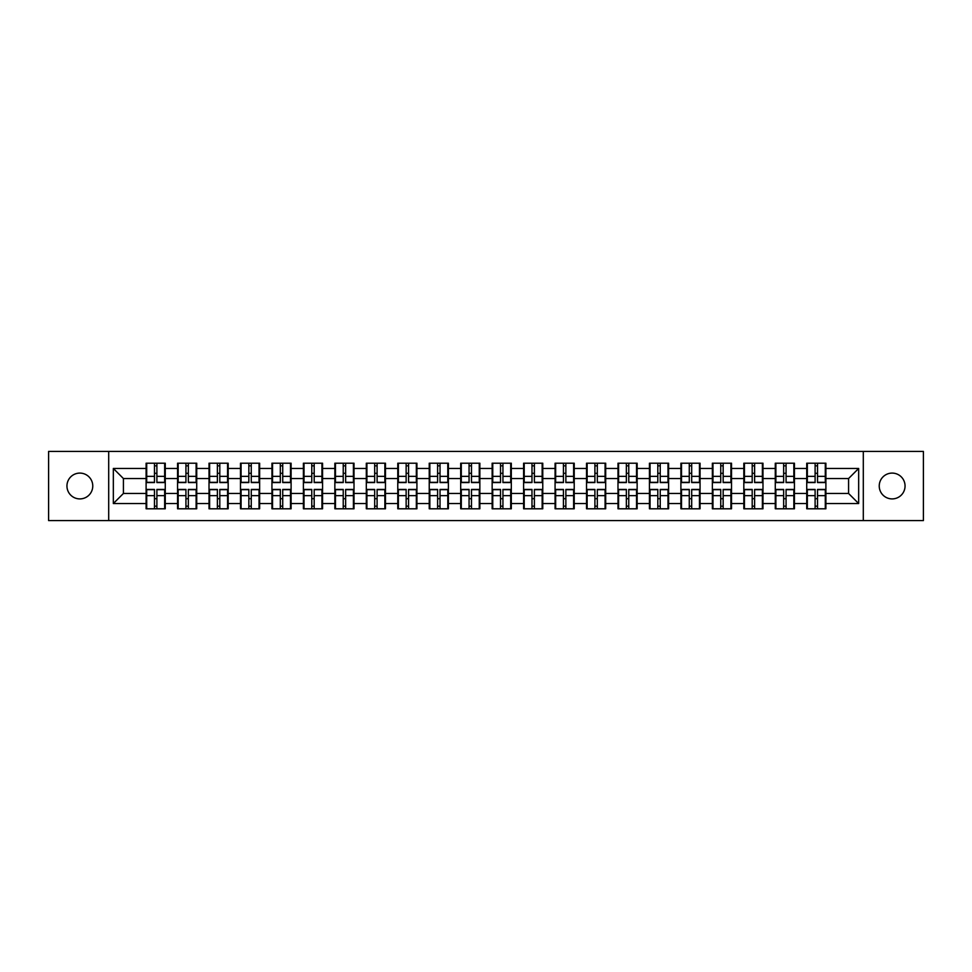 <?xml version="1.0" encoding="UTF-8"?>
<svg xmlns="http://www.w3.org/2000/svg" width="972" height="972" viewBox="0 0 972 972"><rect width="100%" height="100%" fill="white"/><g stroke="black" fill="none" stroke-linecap="round" stroke-linejoin="round"><path stroke-width="1.46" d="M892.138 498.903A12.903 12.903 0 0 1 879.235 486A12.903 12.903 0 0 1 892.138 473.097A12.903 12.903 0 0 1 905.053 486A12.903 12.903 0 0 1 892.138 498.903M79.862 498.903A12.903 12.903 0 0 1 66.947 486A12.903 12.903 0 0 1 79.862 473.097A12.903 12.903 0 0 1 92.765 486A12.903 12.903 0 0 1 79.862 498.903M863.306 520.579L923.4 520.579L923.4 451.421L863.306 451.421L863.306 520.579L108.694 520.579L108.694 451.421L48.6 451.421L48.6 520.579L108.694 520.579M825.896 498.806L825.289 498.806M807.343 498.806L806.736 498.806M806.736 473.194L807.343 473.194M825.289 473.194L825.896 473.194M825.896 470.57L825.289 470.57M807.343 470.57L806.736 470.57M806.736 501.43L807.343 501.43M825.289 501.43L825.896 501.43M794.44 498.806L793.832 498.806M775.887 498.806L775.279 498.806M775.279 473.194L775.887 473.194M793.832 473.194L794.44 473.194M794.44 470.57L793.832 470.57M775.887 470.57L775.279 470.57M775.279 501.43L775.887 501.43M793.832 501.43L794.44 501.43M762.984 498.806L762.376 498.806M744.431 498.806L743.823 498.806M743.823 473.194L744.431 473.194M762.376 473.194L762.984 473.194M762.984 470.57L762.376 470.57M744.431 470.57L743.823 470.57M743.823 501.43L744.431 501.43M762.376 501.43L762.984 501.43M700.059 498.806L699.451 498.806M681.506 498.806L680.898 498.806M680.898 473.194L681.506 473.194M699.451 473.194L700.059 473.194M700.059 470.57L699.451 470.57M681.506 470.57L680.898 470.57M680.898 501.43L681.506 501.43M699.451 501.43L700.059 501.43M668.602 498.806L667.995 498.806M650.049 498.806L649.442 498.806M649.442 473.194L650.049 473.194M667.995 473.194L668.602 473.194M668.602 470.57L667.995 470.57M650.049 470.57L649.442 470.57M649.442 501.43L650.049 501.43M667.995 501.43L668.602 501.43M637.146 498.806L636.538 498.806M618.593 498.806L617.985 498.806M617.985 473.194L618.593 473.194M636.538 473.194L637.146 473.194M637.146 470.57L636.538 470.57M618.593 470.57L617.985 470.57M617.985 501.43L618.593 501.43M636.538 501.43L637.146 501.43M605.69 498.806L605.082 498.806M587.137 498.806L586.529 498.806M586.529 473.194L587.137 473.194M605.082 473.194L605.69 473.194M605.69 470.57L605.082 470.57M587.137 470.57L586.529 470.57M586.529 501.43L587.137 501.43M605.082 501.43L605.69 501.43M542.765 498.806L542.157 498.806M524.212 498.806L523.604 498.806M523.604 473.194L524.212 473.194M542.157 473.194L542.765 473.194M542.765 470.57L542.157 470.57M524.212 470.57L523.604 470.57M523.604 501.43L524.212 501.43M542.157 501.43L542.765 501.43M511.308 498.806L510.701 498.806M492.755 498.806L492.148 498.806M492.148 473.194L492.755 473.194M510.701 473.194L511.308 473.194M511.308 470.57L510.701 470.57M492.755 470.57L492.148 470.57M492.148 501.43L492.755 501.43M510.701 501.43L511.308 501.43M479.852 498.806L479.245 498.806M461.299 498.806L460.692 498.806M460.692 473.194L461.299 473.194M479.245 473.194L479.852 473.194M479.852 470.57L479.245 470.57M461.299 470.57L460.692 470.57M460.692 501.43L461.299 501.43M479.245 501.43L479.852 501.43M448.396 498.806L447.788 498.806M429.843 498.806L429.235 498.806M429.235 473.194L429.843 473.194M447.788 473.194L448.396 473.194M448.396 470.57L447.788 470.57M429.843 470.57L429.235 470.57M429.235 501.43L429.843 501.43M447.788 501.43L448.396 501.43M385.471 498.806L384.863 498.806M366.918 498.806L366.31 498.806M366.31 473.194L366.918 473.194M384.863 473.194L385.471 473.194M385.471 470.57L384.863 470.57M366.918 470.57L366.31 470.57M366.31 501.43L366.918 501.43M384.863 501.43L385.471 501.43M354.015 498.806L353.407 498.806M335.462 498.806L334.854 498.806M334.854 473.194L335.462 473.194M353.407 473.194L354.015 473.194M354.015 470.57L353.407 470.57M335.462 470.57L334.854 470.57M334.854 501.43L335.462 501.43M353.407 501.43L354.015 501.43M322.558 498.806L321.951 498.806M304.005 498.806L303.398 498.806M303.398 473.194L304.005 473.194M321.951 473.194L322.558 473.194M322.558 470.57L321.951 470.57M304.005 470.57L303.398 470.57M303.398 501.43L304.005 501.43M321.951 501.43L322.558 501.43M291.102 498.806L290.494 498.806M272.549 498.806L271.941 498.806M271.941 473.194L272.549 473.194M290.494 473.194L291.102 473.194M291.102 470.57L290.494 470.57M272.549 470.57L271.941 470.57M271.941 501.43L272.549 501.43M290.494 501.43L291.102 501.43M228.177 498.806L227.57 498.806M209.624 498.806L209.016 498.806M209.016 473.194L209.624 473.194M227.57 473.194L228.177 473.194M228.177 470.57L227.57 470.57M209.624 470.57L209.016 470.57M209.016 501.43L209.624 501.43M227.57 501.43L228.177 501.43M196.721 498.806L196.113 498.806M178.168 498.806L177.56 498.806M177.56 473.194L178.168 473.194M196.113 473.194L196.721 473.194M196.721 470.57L196.113 470.57M178.168 470.57L177.56 470.57M177.56 501.43L178.168 501.43M196.113 501.43L196.721 501.43M863.306 451.421L108.694 451.421M848.58 493.46L848.58 478.54L825.896 478.54L825.896 493.46L848.58 493.46L858.665 503.545L858.665 468.455L825.896 468.455L825.896 463.207L806.736 463.207L806.736 478.54L794.44 478.54L794.44 493.46L806.736 493.46L806.736 478.54M858.665 503.545L825.896 503.545L825.896 508.793L806.736 508.793L806.736 503.545L794.44 503.545L794.44 508.793L775.279 508.793L775.279 503.545L762.984 503.545L762.984 508.793L743.823 508.793L743.823 503.545L731.515 503.545L731.515 508.793L712.367 508.793L712.367 503.545L700.059 503.545L700.059 508.793L680.898 508.793L680.898 503.545L668.602 503.545L668.602 508.793L649.442 508.793L649.442 503.545L637.146 503.545L637.146 508.793L617.985 508.793L617.985 503.545L605.69 503.545L605.69 508.793L586.529 508.793L586.529 503.545L574.221 503.545L574.221 508.793L555.073 508.793L555.073 503.545L542.765 503.545L542.765 508.793L523.604 508.793L523.604 503.545L511.308 503.545L511.308 508.793L492.148 508.793L492.148 503.545L479.852 503.545L479.852 508.793L460.692 508.793L460.692 503.545L448.396 503.545L448.396 508.793L429.235 508.793L429.235 503.545L416.927 503.545L416.927 508.793L397.779 508.793L397.779 503.545L385.471 503.545L385.471 508.793L366.31 508.793L366.31 503.545L354.015 503.545L354.015 508.793L334.854 508.793L334.854 503.545L322.558 503.545L322.558 508.793L303.398 508.793L303.398 503.545L291.102 503.545L291.102 508.793L271.941 508.793L271.941 503.545L259.633 503.545L259.633 508.793L240.485 508.793L240.485 503.545L228.177 503.545L228.177 508.793L209.016 508.793L209.016 503.545L196.721 503.545L196.721 508.793L177.56 508.793L177.56 503.545L165.264 503.545L165.264 508.793L146.104 508.793L146.104 503.545L113.335 503.545L113.335 468.455L146.104 468.455L146.104 478.54L123.42 478.54L123.42 493.46L146.104 493.46L146.104 478.54M806.736 468.455L794.44 468.455L794.44 463.207L775.279 463.207L775.279 468.455L762.984 468.455L762.984 463.207L743.823 463.207L743.823 468.455L731.515 468.455L731.515 463.207L712.367 463.207L712.367 468.455L700.059 468.455L700.059 463.207L680.898 463.207L680.898 468.455L668.602 468.455L668.602 463.207L649.442 463.207L649.442 468.455L637.146 468.455L637.146 463.207L617.985 463.207L617.985 468.455L605.69 468.455L605.69 463.207L586.529 463.207L586.529 468.455L574.221 468.455L574.221 463.207L555.073 463.207L555.073 468.455L542.765 468.455L542.765 463.207L523.604 463.207L523.604 468.455L511.308 468.455L511.308 463.207L492.148 463.207L492.148 468.455L479.852 468.455L479.852 463.207L460.692 463.207L460.692 468.455L448.396 468.455L448.396 463.207L429.235 463.207L429.235 468.455L416.927 468.455L416.927 463.207L397.779 463.207L397.779 468.455L385.471 468.455L385.471 463.207L366.31 463.207L366.31 468.455L354.015 468.455L354.015 463.207L334.854 463.207L334.854 468.455L322.558 468.455L322.558 463.207L303.398 463.207L303.398 468.455L291.102 468.455L291.102 463.207L271.941 463.207L271.941 468.455L259.633 468.455L259.633 463.207L240.485 463.207L240.485 468.455L228.177 468.455L228.177 463.207L209.016 463.207L209.016 468.455L196.721 468.455L196.721 463.207L177.56 463.207L177.56 468.455L165.264 468.455L165.264 463.207L146.104 463.207L146.104 468.455M806.736 493.46L806.736 503.545M794.44 493.46L794.44 503.545M794.44 468.455L794.44 478.54M762.984 493.46L775.279 493.46L775.279 478.54L762.984 478.54L762.984 503.545M775.279 493.46L775.279 503.545M775.279 468.455L775.279 478.54M762.984 468.455L762.984 478.54M731.515 493.46L743.823 493.46L743.823 478.54L731.515 478.54L731.515 503.545M743.823 493.46L743.823 503.545M743.823 468.455L743.823 478.54M731.515 468.455L731.515 478.54M700.059 493.46L712.367 493.46L712.367 478.54L700.059 478.54L700.059 503.545M712.367 493.46L712.367 503.545M712.367 468.455L712.367 478.54M700.059 468.455L700.059 478.54M668.602 493.46L680.898 493.46L680.898 478.54L668.602 478.54L668.602 503.545M680.898 493.46L680.898 503.545M680.898 468.455L680.898 478.54M668.602 468.455L668.602 478.54M637.146 493.46L649.442 493.46L649.442 478.54L637.146 478.54L637.146 503.545M649.442 493.46L649.442 503.545M649.442 468.455L649.442 478.54M637.146 468.455L637.146 478.54M605.69 493.46L617.985 493.46L617.985 478.54L605.69 478.54L605.69 503.545M617.985 493.46L617.985 503.545M617.985 468.455L617.985 478.54M605.69 468.455L605.69 478.54M574.221 493.46L586.529 493.46L586.529 478.54L574.221 478.54L574.221 503.545M586.529 493.46L586.529 503.545M586.529 468.455L586.529 478.54M574.221 468.455L574.221 478.54M542.765 493.46L555.073 493.46L555.073 478.54L542.765 478.54L542.765 503.545M555.073 493.46L555.073 503.545M555.073 468.455L555.073 478.54M542.765 468.455L542.765 478.54M511.308 493.46L523.604 493.46L523.604 478.54L511.308 478.54L511.308 503.545M523.604 493.46L523.604 503.545M523.604 468.455L523.604 478.54M511.308 468.455L511.308 478.54M479.852 493.46L492.148 493.46L492.148 478.54L479.852 478.54L479.852 503.545M492.148 493.46L492.148 503.545M492.148 468.455L492.148 478.54M479.852 468.455L479.852 478.54M448.396 493.46L460.692 493.46L460.692 478.54L448.396 478.54L448.396 503.545M460.692 493.46L460.692 503.545M460.692 468.455L460.692 478.54M448.396 468.455L448.396 478.54M416.927 493.46L429.235 493.46L429.235 478.54L416.927 478.54L416.927 503.545M429.235 493.46L429.235 503.545M429.235 468.455L429.235 478.54M416.927 468.455L416.927 478.54M385.471 493.46L397.779 493.46L397.779 478.54L385.471 478.54L385.471 503.545M397.779 493.46L397.779 503.545M397.779 468.455L397.779 478.54M385.471 468.455L385.471 478.54M354.015 493.46L366.31 493.46L366.31 478.54L354.015 478.54L354.015 503.545M366.31 493.46L366.31 503.545M366.31 468.455L366.31 478.54M354.015 468.455L354.015 478.54M322.558 493.46L334.854 493.46L334.854 478.54L322.558 478.54L322.558 503.545M334.854 493.46L334.854 503.545M334.854 468.455L334.854 478.54M322.558 468.455L322.558 478.54M291.102 493.46L303.398 493.46L303.398 478.54L291.102 478.54L291.102 503.545M303.398 493.46L303.398 503.545M303.398 468.455L303.398 478.54M291.102 468.455L291.102 478.54M259.633 493.46L271.941 493.46L271.941 478.54L259.633 478.54L259.633 503.545M271.941 493.46L271.941 503.545M271.941 468.455L271.941 478.54M259.633 468.455L259.633 478.54M228.177 493.46L240.485 493.46L240.485 478.54L228.177 478.54L228.177 503.545M240.485 493.46L240.485 503.545M240.485 468.455L240.485 478.54M228.177 468.455L228.177 478.54M196.721 493.46L209.016 493.46L209.016 478.54L196.721 478.54L196.721 503.545M209.016 493.46L209.016 503.545M209.016 468.455L209.016 478.54M196.721 468.455L196.721 478.54M165.264 493.46L177.56 493.46L177.56 478.54L165.264 478.54L165.264 503.545M177.56 493.46L177.56 503.545M177.56 468.455L177.56 478.54M165.264 468.455L165.264 478.54M165.264 498.806L164.657 498.806M146.711 498.806L146.104 498.806M146.104 473.194L146.711 473.194M164.657 473.194L165.264 473.194M165.264 470.57L164.657 470.57M146.711 470.57L146.104 470.57M146.104 501.43L146.711 501.43M164.657 501.43L165.264 501.43M146.104 493.46L146.104 503.545M123.42 493.46L113.335 503.545M113.335 468.455L123.42 478.54M825.896 493.46L825.896 503.545M825.896 468.455L825.896 478.54M858.665 468.455L848.58 478.54M164.657 463.207L164.657 482.574L156.893 482.574L156.893 463.207M154.475 463.207L154.475 482.574L146.711 482.574L146.711 463.207M154.475 465.831L156.893 465.831M156.893 473.291L154.475 473.291M146.711 508.793L146.711 489.426L154.475 489.426L154.475 508.793M156.893 508.793L156.893 489.426L164.657 489.426L164.657 508.793M156.893 506.169L154.475 506.169M154.475 498.709L156.893 498.709M196.113 463.207L196.113 482.574L188.349 482.574L188.349 463.207M185.931 463.207L185.931 482.574L178.168 482.574L178.168 463.207M185.931 465.831L188.349 465.831M188.349 473.291L185.931 473.291M227.57 463.207L227.57 482.574L219.806 482.574L219.806 463.207M217.388 463.207L217.388 482.574L209.624 482.574L209.624 463.207M217.388 465.831L219.806 465.831M219.806 473.291L217.388 473.291M259.038 463.207L259.038 482.574L251.262 482.574L251.262 463.207M248.844 463.207L248.844 482.574L241.08 482.574L241.08 463.207M248.844 465.831L251.262 465.831M251.262 473.291L248.844 473.291M290.494 463.207L290.494 482.574L282.731 482.574L282.731 463.207M280.313 463.207L280.313 482.574L272.549 482.574L272.549 463.207M280.313 465.831L282.731 465.831M282.731 473.291L280.313 473.291M321.951 463.207L321.951 482.574L314.187 482.574L314.187 463.207M311.769 463.207L311.769 482.574L304.005 482.574L304.005 463.207M311.769 465.831L314.187 465.831M314.187 473.291L311.769 473.291M178.168 508.793L178.168 489.426L185.931 489.426L185.931 508.793M188.349 508.793L188.349 489.426L196.113 489.426L196.113 508.793M188.349 506.169L185.931 506.169M185.931 498.709L188.349 498.709M209.624 508.793L209.624 489.426L217.388 489.426L217.388 508.793M219.806 508.793L219.806 489.426L227.57 489.426L227.57 508.793M219.806 506.169L217.388 506.169M217.388 498.709L219.806 498.709M241.08 508.793L241.08 489.426L248.844 489.426L248.844 508.793M251.262 508.793L251.262 489.426L259.038 489.426L259.038 508.793M251.262 506.169L248.844 506.169M248.844 498.709L251.262 498.709M272.549 508.793L272.549 489.426L280.313 489.426L280.313 508.793M282.731 508.793L282.731 489.426L290.494 489.426L290.494 508.793M282.731 506.169L280.313 506.169M280.313 498.709L282.731 498.709M304.005 508.793L304.005 489.426L311.769 489.426L311.769 508.793M314.187 508.793L314.187 489.426L321.951 489.426L321.951 508.793M314.187 506.169L311.769 506.169M311.769 498.709L314.187 498.709M353.407 463.207L353.407 482.574L345.643 482.574L345.643 463.207M343.225 463.207L343.225 482.574L335.462 482.574L335.462 463.207M343.225 465.831L345.643 465.831M345.643 473.291L343.225 473.291M335.462 508.793L335.462 489.426L343.225 489.426L343.225 508.793M345.643 508.793L345.643 489.426L353.407 489.426L353.407 508.793M345.643 506.169L343.225 506.169M343.225 498.709L345.643 498.709M384.863 463.207L384.863 482.574L377.1 482.574L377.1 463.207M374.682 463.207L374.682 482.574L366.918 482.574L366.918 463.207M374.682 465.831L377.1 465.831M377.1 473.291L374.682 473.291M366.918 508.793L366.918 489.426L374.682 489.426L374.682 508.793M377.1 508.793L377.1 489.426L384.863 489.426L384.863 508.793M377.1 506.169L374.682 506.169M374.682 498.709L377.1 498.709M416.332 463.207L416.332 482.574L408.568 482.574L408.568 463.207M406.138 463.207L406.138 482.574L398.374 482.574L398.374 463.207M406.138 465.831L408.568 465.831M408.568 473.291L406.138 473.291M398.374 508.793L398.374 489.426L406.138 489.426L406.138 508.793M408.568 508.793L408.568 489.426L416.332 489.426L416.332 508.793M408.568 506.169L406.138 506.169M406.138 498.709L408.568 498.709M447.788 463.207L447.788 482.574L440.024 482.574L440.024 463.207M437.607 463.207L437.607 482.574L429.843 482.574L429.843 463.207M437.607 465.831L440.024 465.831M440.024 473.291L437.607 473.291M429.843 508.793L429.843 489.426L437.607 489.426L437.607 508.793M440.024 508.793L440.024 489.426L447.788 489.426L447.788 508.793M440.024 506.169L437.607 506.169M437.607 498.709L440.024 498.709M479.245 463.207L479.245 482.574L471.481 482.574L471.481 463.207M469.063 463.207L469.063 482.574L461.299 482.574L461.299 463.207M469.063 465.831L471.481 465.831M471.481 473.291L469.063 473.291M461.299 508.793L461.299 489.426L469.063 489.426L469.063 508.793M471.481 508.793L471.481 489.426L479.245 489.426L479.245 508.793M471.481 506.169L469.063 506.169M469.063 498.709L471.481 498.709M510.701 463.207L510.701 482.574L502.937 482.574L502.937 463.207M500.519 463.207L500.519 482.574L492.755 482.574L492.755 463.207M500.519 465.831L502.937 465.831M502.937 473.291L500.519 473.291M492.755 508.793L492.755 489.426L500.519 489.426L500.519 508.793M502.937 508.793L502.937 489.426L510.701 489.426L510.701 508.793M502.937 506.169L500.519 506.169M500.519 498.709L502.937 498.709M542.157 463.207L542.157 482.574L534.393 482.574L534.393 463.207M531.976 463.207L531.976 482.574L524.212 482.574L524.212 463.207M531.976 465.831L534.393 465.831M534.393 473.291L531.976 473.291M524.212 508.793L524.212 489.426L531.976 489.426L531.976 508.793M534.393 508.793L534.393 489.426L542.157 489.426L542.157 508.793M534.393 506.169L531.976 506.169M531.976 498.709L534.393 498.709M573.626 463.207L573.626 482.574L565.862 482.574L565.862 463.207M563.432 463.207L563.432 482.574L555.668 482.574L555.668 463.207M563.432 465.831L565.862 465.831M565.862 473.291L563.432 473.291M555.668 508.793L555.668 489.426L563.432 489.426L563.432 508.793M565.862 508.793L565.862 489.426L573.626 489.426L573.626 508.793M565.862 506.169L563.432 506.169M563.432 498.709L565.862 498.709M605.082 463.207L605.082 482.574L597.318 482.574L597.318 463.207M594.9 463.207L594.9 482.574L587.137 482.574L587.137 463.207M594.9 465.831L597.318 465.831M597.318 473.291L594.9 473.291M587.137 508.793L587.137 489.426L594.9 489.426L594.9 508.793M597.318 508.793L597.318 489.426L605.082 489.426L605.082 508.793M597.318 506.169L594.9 506.169M594.9 498.709L597.318 498.709M636.538 463.207L636.538 482.574L628.775 482.574L628.775 463.207M626.357 463.207L626.357 482.574L618.593 482.574L618.593 463.207M626.357 465.831L628.775 465.831M628.775 473.291L626.357 473.291M618.593 508.793L618.593 489.426L626.357 489.426L626.357 508.793M628.775 508.793L628.775 489.426L636.538 489.426L636.538 508.793M628.775 506.169L626.357 506.169M626.357 498.709L628.775 498.709M667.995 463.207L667.995 482.574L660.231 482.574L660.231 463.207M657.813 463.207L657.813 482.574L650.049 482.574L650.049 463.207M657.813 465.831L660.231 465.831M660.231 473.291L657.813 473.291M650.049 508.793L650.049 489.426L657.813 489.426L657.813 508.793M660.231 508.793L660.231 489.426L667.995 489.426L667.995 508.793M660.231 506.169L657.813 506.169M657.813 498.709L660.231 498.709M699.451 463.207L699.451 482.574L691.687 482.574L691.687 463.207M689.269 463.207L689.269 482.574L681.506 482.574L681.506 463.207M689.269 465.831L691.687 465.831M691.687 473.291L689.269 473.291M681.506 508.793L681.506 489.426L689.269 489.426L689.269 508.793M691.687 508.793L691.687 489.426L699.451 489.426L699.451 508.793M691.687 506.169L689.269 506.169M689.269 498.709L691.687 498.709M730.92 463.207L730.92 482.574L723.156 482.574L723.156 463.207M720.738 463.207L720.738 482.574L712.962 482.574L712.962 463.207M720.738 465.831L723.156 465.831M723.156 473.291L720.738 473.291M712.962 508.793L712.962 489.426L720.738 489.426L720.738 508.793M723.156 508.793L723.156 489.426L730.92 489.426L730.92 508.793M723.156 506.169L720.738 506.169M720.738 498.709L723.156 498.709M762.376 463.207L762.376 482.574L754.612 482.574L754.612 463.207M752.194 463.207L752.194 482.574L744.431 482.574L744.431 463.207M752.194 465.831L754.612 465.831M754.612 473.291L752.194 473.291M744.431 508.793L744.431 489.426L752.194 489.426L752.194 508.793M754.612 508.793L754.612 489.426L762.376 489.426L762.376 508.793M754.612 506.169L752.194 506.169M752.194 498.709L754.612 498.709M793.832 463.207L793.832 482.574L786.069 482.574L786.069 463.207M783.651 463.207L783.651 482.574L775.887 482.574L775.887 463.207M783.651 465.831L786.069 465.831M786.069 473.291L783.651 473.291M775.887 508.793L775.887 489.426L783.651 489.426L783.651 508.793M786.069 508.793L786.069 489.426L793.832 489.426L793.832 508.793M786.069 506.169L783.651 506.169M783.651 498.709L786.069 498.709M825.289 463.207L825.289 482.574L817.525 482.574L817.525 463.207M815.107 463.207L815.107 482.574L807.343 482.574L807.343 463.207M815.107 465.831L817.525 465.831M817.525 473.291L815.107 473.291M807.343 508.793L807.343 489.426L815.107 489.426L815.107 508.793M817.525 508.793L817.525 489.426L825.289 489.426L825.289 508.793M817.525 506.169L815.107 506.169M815.107 498.709L817.525 498.709M154.475 476.353L146.711 476.353M154.475 482.319L146.711 482.319M164.657 476.353L156.893 476.353M164.657 482.319L156.893 482.319M156.893 495.647L164.657 495.647M156.893 489.681L164.657 489.681M146.711 495.647L154.475 495.647M146.711 489.681L154.475 489.681M185.931 476.353L178.168 476.353M185.931 482.319L178.168 482.319M196.113 476.353L188.349 476.353M196.113 482.319L188.349 482.319M217.388 476.353L209.624 476.353M217.388 482.319L209.624 482.319M227.57 476.353L219.806 476.353M227.57 482.319L219.806 482.319M248.844 476.353L241.08 476.353M248.844 482.319L241.08 482.319M259.038 476.353L251.262 476.353M259.038 482.319L251.262 482.319M280.313 476.353L272.549 476.353M280.313 482.319L272.549 482.319M290.494 476.353L282.731 476.353M290.494 482.319L282.731 482.319M311.769 476.353L304.005 476.353M311.769 482.319L304.005 482.319M321.951 476.353L314.187 476.353M321.951 482.319L314.187 482.319M188.349 495.647L196.113 495.647M188.349 489.681L196.113 489.681M178.168 495.647L185.931 495.647M178.168 489.681L185.931 489.681M219.806 495.647L227.57 495.647M219.806 489.681L227.57 489.681M209.624 495.647L217.388 495.647M209.624 489.681L217.388 489.681M251.262 495.647L259.038 495.647M251.262 489.681L259.038 489.681M241.08 495.647L248.844 495.647M241.08 489.681L248.844 489.681M282.731 495.647L290.494 495.647M282.731 489.681L290.494 489.681M272.549 495.647L280.313 495.647M272.549 489.681L280.313 489.681M314.187 495.647L321.951 495.647M314.187 489.681L321.951 489.681M304.005 495.647L311.769 495.647M304.005 489.681L311.769 489.681M343.225 476.353L335.462 476.353M343.225 482.319L335.462 482.319M353.407 476.353L345.643 476.353M353.407 482.319L345.643 482.319M345.643 495.647L353.407 495.647M345.643 489.681L353.407 489.681M335.462 495.647L343.225 495.647M335.462 489.681L343.225 489.681M374.682 476.353L366.918 476.353M374.682 482.319L366.918 482.319M384.863 476.353L377.1 476.353M384.863 482.319L377.1 482.319M377.1 495.647L384.863 495.647M377.1 489.681L384.863 489.681M366.918 495.647L374.682 495.647M366.918 489.681L374.682 489.681M406.138 476.353L398.374 476.353M406.138 482.319L398.374 482.319M416.332 476.353L408.568 476.353M416.332 482.319L408.568 482.319M408.568 495.647L416.332 495.647M408.568 489.681L416.332 489.681M398.374 495.647L406.138 495.647M398.374 489.681L406.138 489.681M437.607 476.353L429.843 476.353M437.607 482.319L429.843 482.319M447.788 476.353L440.024 476.353M447.788 482.319L440.024 482.319M440.024 495.647L447.788 495.647M440.024 489.681L447.788 489.681M429.843 495.647L437.607 495.647M429.843 489.681L437.607 489.681M469.063 476.353L461.299 476.353M469.063 482.319L461.299 482.319M479.245 476.353L471.481 476.353M479.245 482.319L471.481 482.319M471.481 495.647L479.245 495.647M471.481 489.681L479.245 489.681M461.299 495.647L469.063 495.647M461.299 489.681L469.063 489.681M500.519 476.353L492.755 476.353M500.519 482.319L492.755 482.319M510.701 476.353L502.937 476.353M510.701 482.319L502.937 482.319M502.937 495.647L510.701 495.647M502.937 489.681L510.701 489.681M492.755 495.647L500.519 495.647M492.755 489.681L500.519 489.681M531.976 476.353L524.212 476.353M531.976 482.319L524.212 482.319M542.157 476.353L534.393 476.353M542.157 482.319L534.393 482.319M534.393 495.647L542.157 495.647M534.393 489.681L542.157 489.681M524.212 495.647L531.976 495.647M524.212 489.681L531.976 489.681M563.432 476.353L555.668 476.353M563.432 482.319L555.668 482.319M573.626 476.353L565.862 476.353M573.626 482.319L565.862 482.319M565.862 495.647L573.626 495.647M565.862 489.681L573.626 489.681M555.668 495.647L563.432 495.647M555.668 489.681L563.432 489.681M594.9 476.353L587.137 476.353M594.9 482.319L587.137 482.319M605.082 476.353L597.318 476.353M605.082 482.319L597.318 482.319M597.318 495.647L605.082 495.647M597.318 489.681L605.082 489.681M587.137 495.647L594.9 495.647M587.137 489.681L594.9 489.681M626.357 476.353L618.593 476.353M626.357 482.319L618.593 482.319M636.538 476.353L628.775 476.353M636.538 482.319L628.775 482.319M628.775 495.647L636.538 495.647M628.775 489.681L636.538 489.681M618.593 495.647L626.357 495.647M618.593 489.681L626.357 489.681M657.813 476.353L650.049 476.353M657.813 482.319L650.049 482.319M667.995 476.353L660.231 476.353M667.995 482.319L660.231 482.319M660.231 495.647L667.995 495.647M660.231 489.681L667.995 489.681M650.049 495.647L657.813 495.647M650.049 489.681L657.813 489.681M689.269 476.353L681.506 476.353M689.269 482.319L681.506 482.319M699.451 476.353L691.687 476.353M699.451 482.319L691.687 482.319M691.687 495.647L699.451 495.647M691.687 489.681L699.451 489.681M681.506 495.647L689.269 495.647M681.506 489.681L689.269 489.681M720.738 476.353L712.962 476.353M720.738 482.319L712.962 482.319M730.92 476.353L723.156 476.353M730.92 482.319L723.156 482.319M723.156 495.647L730.92 495.647M723.156 489.681L730.92 489.681M712.962 495.647L720.738 495.647M712.962 489.681L720.738 489.681M752.194 476.353L744.431 476.353M752.194 482.319L744.431 482.319M762.376 476.353L754.612 476.353M762.376 482.319L754.612 482.319M754.612 495.647L762.376 495.647M754.612 489.681L762.376 489.681M744.431 495.647L752.194 495.647M744.431 489.681L752.194 489.681M783.651 476.353L775.887 476.353M783.651 482.319L775.887 482.319M793.832 476.353L786.069 476.353M793.832 482.319L786.069 482.319M786.069 495.647L793.832 495.647M786.069 489.681L793.832 489.681M775.887 495.647L783.651 495.647M775.887 489.681L783.651 489.681M815.107 476.353L807.343 476.353M815.107 482.319L807.343 482.319M825.289 476.353L817.525 476.353M825.289 482.319L817.525 482.319M817.525 495.647L825.289 495.647M817.525 489.681L825.289 489.681M807.343 495.647L815.107 495.647M807.343 489.681L815.107 489.681"/></g></svg>
